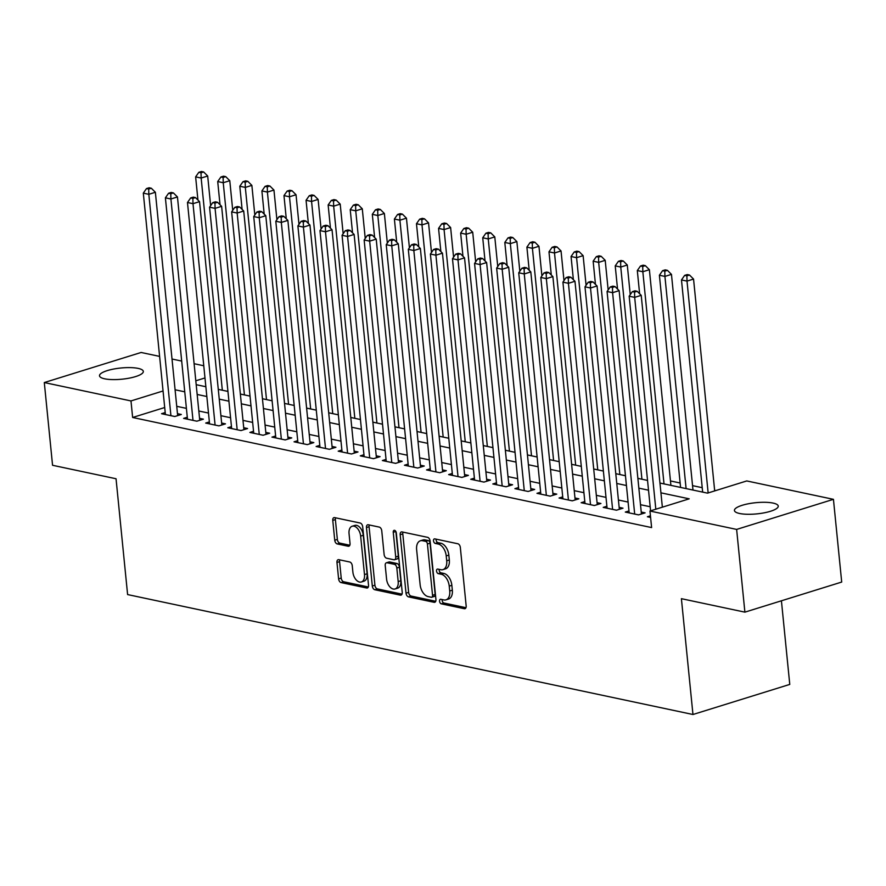 <?xml version="1.0" encoding="UTF-8"?>
<svg xmlns="http://www.w3.org/2000/svg" width="886" height="886" viewBox="0 0 886 886"><rect width="100%" height="100%" fill="white"/><g stroke="black" fill="none" stroke-linecap="round" stroke-linejoin="round"><path stroke-width="1.33" d="M439.556 601.24A2.359 1.429 -107.3 0 0 441.294 603.831L464.33 608.715A3.378 2.038 -107.3 0 0 465.006 608.693A3.378 2.038 -107.3 0 0 466.169 605.935L460.332 547.459A3.378 2.038 -107.3 0 0 457.84 543.76L434.816 538.876A2.359 1.429 -107.3 0 0 434.339 538.887A2.359 1.429 -107.3 0 0 433.52 540.825A2.359 1.429 -107.3 0 0 435.27 543.417L438.249 544.048A10.809 6.534 -107.3 0 1 446.223 555.921L446.71 560.794A10.809 6.534 -107.3 0 1 442.978 569.632A10.809 6.534 -107.3 0 1 440.807 569.709L437.828 569.078A2.359 1.429 -107.3 0 0 437.352 569.1A2.359 1.429 -107.3 0 0 436.532 571.027A2.359 1.429 -107.3 0 0 438.282 573.63L441.261 574.261A10.809 6.534 -107.3 0 1 449.235 586.122L449.723 590.995A10.809 6.534 -107.3 0 1 445.99 599.844A10.809 6.534 -107.3 0 1 443.82 599.922L440.84 599.29A2.359 1.429 -107.3 0 0 440.364 599.301A2.359 1.429 -107.3 0 0 439.556 601.24M442.203 599.578A2.359 1.429 -107.3 0 0 442.169 600.431A2.359 1.429 -107.3 0 0 443.908 603.023L465.97 607.696M436.167 539.153A2.359 1.429 -107.3 0 0 436.133 540.006A2.359 1.429 -107.3 0 0 437.883 542.609L440.863 543.24L438.249 544.048M439.179 569.366A2.359 1.429 -107.3 0 0 439.157 570.219A2.359 1.429 -107.3 0 0 440.896 572.81L443.875 573.441L441.261 574.261M138.161 368.399A22.017 5.626 174.3 0 1 143.322 371.411A22.017 5.626 174.3 0 1 129.201 378.156A22.017 5.626 174.3 0 1 104.67 378.809A22.017 5.626 174.3 0 1 99.509 375.786A22.017 5.626 174.3 0 1 113.629 369.052A22.017 5.626 174.3 0 1 138.161 368.399M773.079 503.082A22.017 5.626 174.3 0 1 778.24 506.094A22.017 5.626 174.3 0 1 764.12 512.839A22.017 5.626 174.3 0 1 739.588 513.492A22.017 5.626 174.3 0 1 734.428 510.469A22.017 5.626 174.3 0 1 748.548 503.735A22.017 5.626 174.3 0 1 773.079 503.082M338.806 559.675A3.378 2.038 -107.3 0 0 338.131 559.708A3.378 2.038 -107.3 0 0 336.968 562.466L338.607 578.868A3.378 2.038 -107.3 0 0 341.099 582.578L366.671 588.005A3.378 2.038 -107.3 0 0 367.347 587.983A3.378 2.038 -107.3 0 0 368.521 585.214L362.684 526.749A3.378 2.038 -107.3 0 0 360.192 523.039L334.609 517.612A3.378 2.038 -107.3 0 0 333.933 517.634A3.378 2.038 -107.3 0 0 332.771 520.403L334.742 540.216A3.378 2.038 -107.3 0 0 337.234 543.926L348.187 546.252A3.378 2.038 -107.3 0 0 348.862 546.219A3.378 2.038 -107.3 0 0 350.025 543.461L349.051 533.638A9.026 5.46 -107.3 0 1 352.163 526.24A9.026 5.46 -107.3 0 1 360.646 536.096L364.489 574.582A9.026 5.46 -107.3 0 1 361.366 581.98A9.026 5.46 -107.3 0 1 352.883 572.123L352.251 565.711A3.378 2.038 -107.3 0 0 349.76 562.001L338.806 559.675M659.959 483.047L707.515 493.137L746.765 480.943L833.438 499.327L841.7 582.058L744.893 612.148L681.4 598.681L692.963 714.504L127.606 594.572L116.044 478.75L52.562 465.283L44.3 382.553L141.107 352.473L159.602 356.394M744.893 612.148L736.631 529.418L649.959 511.034L689.197 498.829L660.934 492.837M164.707 407.516L132.634 417.483L651.609 527.58L649.959 511.034M132.634 417.483L130.984 400.937L44.3 382.553M406.021 593.177A3.378 2.038 -107.3 0 0 408.512 596.876L434.085 602.303A3.378 2.038 -107.3 0 0 434.771 602.281A3.378 2.038 -107.3 0 0 435.934 599.523L430.098 541.047A3.378 2.038 -107.3 0 0 427.606 537.337L402.022 531.921A3.378 2.038 -107.3 0 0 401.347 531.943A3.378 2.038 -107.3 0 0 400.184 534.701L406.021 593.177L408.634 592.357A3.378 2.038 -107.3 0 0 411.126 596.068L435.735 601.284M400.383 595.159L374.8 589.733A3.378 2.038 -107.3 0 1 372.308 586.023L366.472 527.558A3.378 2.038 -107.3 0 1 367.635 524.789A3.378 2.038 -107.3 0 1 368.321 524.767L379.263 527.092A3.378 2.038 -107.3 0 1 381.755 530.792L384.125 554.503A3.378 2.038 -107.3 0 0 386.617 558.213L393.882 559.753A3.378 2.038 -107.3 0 0 394.558 559.73A3.378 2.038 -107.3 0 0 395.721 556.973L393.251 532.287A2.359 1.429 -107.3 0 1 394.071 530.349A2.359 1.429 -107.3 0 1 396.297 532.929L402.222 592.369A3.378 2.038 -107.3 0 1 401.059 595.137A3.378 2.038 -107.3 0 1 400.383 595.159L401.635 594.772M650.435 515.818L647.389 516.76L650.601 517.446M628.971 510.934L625.306 512.075L638.551 514.888L645.097 512.861L641.231 512.042M606.888 506.249L603.222 507.39L616.468 510.203L623.013 508.176L619.148 507.357M584.804 501.565L581.138 502.705L594.384 505.518L600.929 503.492L597.064 502.672M562.721 496.88L559.055 498.021L572.301 500.834L578.846 498.807L574.981 497.987M540.637 492.195L536.971 493.336L550.217 496.149L556.762 494.122L552.897 493.303M518.554 487.51L514.888 488.651L528.134 491.464L534.679 489.437L530.814 488.618M496.47 482.826L492.804 483.966L506.05 486.779L512.595 484.753L508.73 483.933M474.387 478.141L470.721 479.282L483.966 482.095L490.512 480.068L486.647 479.248M452.303 473.456L448.626 474.597L461.883 477.41L468.428 475.383L464.563 474.564M430.219 468.772L426.543 469.912L439.799 472.725L446.334 470.699L442.479 469.879M408.136 464.087L404.459 465.228L417.716 468.041L424.25 466.014L420.385 465.194M386.052 459.402L382.375 460.543L395.632 463.356L402.166 461.329L398.301 460.51M363.969 454.717L360.292 455.858L373.549 458.671L380.083 456.644L376.218 455.825M341.885 450.033L338.208 451.173L351.465 453.986L357.999 451.96L354.134 451.14M319.791 445.348L316.125 446.489L329.382 449.302L335.916 447.275L332.051 446.455M297.707 440.663L294.041 441.804L307.298 444.617L313.832 442.59L309.967 441.771M275.624 435.978L271.958 437.119L285.214 439.932L291.749 437.905L287.884 437.086M253.54 431.294L249.874 432.434L263.12 435.247L269.665 433.221L265.8 432.401M231.456 426.62L227.791 427.75L241.036 430.563L247.582 428.536L243.716 427.716M209.373 421.935L205.707 423.065L218.953 425.878L225.498 423.851L221.633 423.032M187.289 417.251L183.624 418.38L196.869 421.193L203.415 419.167L199.549 418.347M650.169 506.748L640.5 504.699M628.085 502.063L618.417 500.014M606.002 497.378L596.333 495.329M583.918 492.694L574.25 490.645M561.835 488.009L552.166 485.96M539.751 483.324L530.083 481.275M517.668 478.639L507.999 476.59M495.584 473.955L485.905 471.906M473.501 469.27L463.821 467.221M451.417 464.585L441.737 462.536M429.333 459.9L419.654 457.852M407.25 455.216L397.57 453.167M385.166 450.531L375.487 448.482M363.083 445.846L353.403 443.797M340.999 441.162L331.32 439.113M318.916 436.477L309.236 434.428M296.821 431.792L287.153 429.743M274.738 427.107L265.069 425.058M252.654 422.423L242.986 420.374M230.57 417.738L220.902 415.689M208.487 413.053L198.818 411.004M186.403 408.368L176.735 406.32M165.206 412.566L161.54 413.707L174.786 416.509L181.331 414.482L177.466 413.662M715.788 490.567L714.637 490.323M702.221 487.688L692.542 485.639M680.138 483.003L670.458 480.954M692.963 714.504L789.769 684.413L781.419 600.797M833.438 499.327L736.631 529.418M172.017 359.018L181.685 361.078M194.1 363.703L203.769 365.763M196.194 384.679L205.862 386.728M218.277 389.364L227.946 391.413M240.361 394.048L250.029 396.097M262.444 398.733L272.113 400.782M284.528 403.418L294.196 405.467M306.611 408.103L316.28 410.152M328.695 412.787L338.363 414.836M350.778 417.472L360.447 419.521M372.862 422.157L382.53 424.206M394.946 426.842L404.614 428.89M417.029 431.526L426.698 433.575M439.113 436.211L448.792 438.26M461.196 440.896L470.876 442.945M483.28 445.569L492.959 447.629M505.363 450.254L515.043 452.314M527.447 454.939L537.126 456.999M549.53 459.624L559.21 461.684M571.614 464.308L581.294 466.368M593.698 468.993L603.377 471.053M615.781 473.678L625.461 475.738M637.876 478.362L647.544 480.422M204.987 377.945L195.806 380.792M163.057 390.97L130.984 400.937M648.519 490.202L638.85 488.153M626.435 485.517L616.767 483.468M604.352 480.832L594.683 478.783M582.268 476.147L572.6 474.099M560.185 471.463L550.516 469.414M538.101 466.778L528.421 464.729M516.017 462.093L506.338 460.044M493.934 457.409L484.254 455.36M471.85 452.724L462.171 450.675M449.767 448.039L440.087 445.99M427.683 443.354L418.004 441.306M405.6 438.67L395.92 436.621M383.516 433.985L373.837 431.936M361.433 429.3L351.753 427.251M339.338 424.615L329.67 422.567M317.254 419.931L307.586 417.882M295.171 415.246L285.502 413.197M273.087 410.561L263.419 408.512M251.004 405.877L241.335 403.828M228.92 401.192L219.252 399.143M206.837 396.507L197.168 394.458M184.753 391.822L175.085 389.774M445.99 599.844L448.604 599.025A10.809 6.534 -107.3 0 0 452.336 590.187L449.723 590.995M443.875 573.441A10.809 6.534 -107.3 0 1 451.849 585.314L452.336 590.187M442.978 569.632L445.592 568.823A10.809 6.534 -107.3 0 0 449.324 559.974L446.71 560.794M440.863 543.24A10.809 6.534 -107.3 0 1 448.837 555.101L449.324 559.974M402.997 532.121A3.378 2.038 -107.3 0 0 402.798 533.893L408.634 592.357M431.249 597.253A2.359 1.429 -107.3 0 0 431.726 597.242A2.359 1.429 -107.3 0 0 432.545 595.303L427.417 543.982A2.359 1.429 -107.3 0 0 425.679 541.379L422.533 540.715A10.809 6.534 -107.3 0 0 420.363 540.792A10.809 6.534 -107.3 0 0 416.63 549.641L420.13 584.716A10.809 6.534 -107.3 0 0 428.104 596.588L431.249 597.253M433.863 596.444A2.359 1.429 -107.3 0 0 434.339 596.422A2.359 1.429 -107.3 0 0 435.159 594.484L432.545 595.303M420.363 540.792L422.976 539.984A10.809 6.534 -107.3 0 1 425.147 539.906L428.292 540.571A2.359 1.429 -107.3 0 1 430.031 543.162L435.159 594.484M402.022 594.141L377.414 588.913L374.8 589.733M369.296 524.977A3.378 2.038 -107.3 0 0 369.085 526.738L374.922 585.214A3.378 2.038 -107.3 0 0 377.414 588.913M394.558 559.73L397.172 558.922A3.378 2.038 -107.3 0 0 398.335 556.153L395.876 531.556M386.584 579.112A9.026 5.46 -107.3 0 0 395.056 588.968A9.026 5.46 -107.3 0 0 398.179 581.57L396.828 568.015A3.378 2.038 -107.3 0 0 394.336 564.304L387.071 562.765A3.378 2.038 -107.3 0 0 386.396 562.787A3.378 2.038 -107.3 0 0 385.222 565.556L386.584 579.112M395.056 588.968L397.67 588.16A9.026 5.46 -107.3 0 0 400.793 580.762L398.179 581.57M386.396 562.787L389.009 561.979A3.378 2.038 -107.3 0 1 389.685 561.945L396.95 563.496A3.378 2.038 -107.3 0 1 399.442 567.195L400.793 580.762M361.366 581.98L363.98 581.172A9.026 5.46 -107.3 0 0 367.103 573.774L364.489 574.582M352.163 526.24L354.777 525.431A9.026 5.46 -107.3 0 1 363.26 535.277L367.103 573.774M335.584 517.823A3.378 2.038 -107.3 0 0 335.384 519.595L337.356 539.408A3.378 2.038 -107.3 0 0 339.847 543.118L349.826 545.233M339.781 559.886A3.378 2.038 -107.3 0 0 339.582 561.658L341.221 578.06A3.378 2.038 -107.3 0 0 343.713 581.77L368.31 586.986M714.692 490.91L693.55 279.068L687.004 281.106L681.478 279.932L702.664 492.107M708.147 492.948L687.004 281.106L686.883 275.845L689.496 275.025L687.292 274.56L684.668 275.369L686.883 275.845M681.478 279.932L684.668 275.369M689.496 275.025L693.55 279.068M662.363 507.18L641.22 295.337L634.675 297.364L655.817 509.206M634.553 292.103L637.167 291.295L634.963 290.818L632.349 291.638L634.553 292.103L634.675 297.364L629.16 296.201L650.579 510.834M641.22 295.337L637.167 291.295M632.349 291.638L629.16 296.201M692.985 490.058L671.466 274.383L664.921 276.421L659.394 275.247L680.581 487.422M686.096 488.596L664.921 276.421L664.799 271.16L667.413 270.341L665.209 269.876L662.584 270.684L664.799 271.16M659.394 275.247L662.584 270.684M667.413 270.341L671.466 274.383M670.901 485.373L649.383 269.698L642.837 271.736L637.311 270.562L639.626 293.753M664.013 483.911L642.837 271.736L642.715 266.476L645.329 265.656L643.125 265.191L640.5 265.999L642.715 266.476M637.311 270.562L640.5 265.999M645.329 265.656L649.383 269.698M630.245 294.628L627.288 265.014L620.754 267.051L615.227 265.878L617.542 289.069M641.929 479.226L620.754 267.051L620.632 261.791L623.246 260.971L621.042 260.506L618.417 261.315L620.632 261.791M615.227 265.878L618.417 261.315M623.246 260.971L627.288 265.014M608.161 289.955L605.204 260.329L598.67 262.367L593.144 261.193L595.458 284.384M619.846 474.542L598.67 262.367L598.548 257.106L601.162 256.287L598.947 255.821L596.333 256.63L598.548 257.106M593.144 261.193L596.333 256.63M601.162 256.287L605.204 260.329M641.431 513.991L619.137 290.652L612.591 292.679L634.686 514.068M612.47 287.418L615.083 286.61L612.879 286.134L610.266 286.953L612.47 287.418L612.591 292.679L607.076 291.516L629.171 512.894M619.137 290.652L615.083 286.61M610.266 286.953L607.076 291.516M619.347 509.317L597.053 285.968L590.508 287.994L612.603 509.384M590.386 282.734L593 281.925L590.796 281.449L588.182 282.269L590.386 282.734L590.508 287.994L584.993 286.831L607.087 508.21M597.053 285.968L593 281.925M588.182 282.269L584.993 286.831M597.264 504.632L574.97 281.283L568.424 283.31L590.519 504.699M568.303 278.049L570.916 277.24L568.712 276.764L566.088 277.584L568.303 278.049L568.424 283.31L562.909 282.147L585.004 503.525M574.97 281.283L570.916 277.24M566.088 277.584L562.909 282.147M575.169 499.948L552.886 276.598L546.341 278.625L568.435 500.014M546.219 273.364L548.833 272.556L546.629 272.08L544.004 272.899L546.219 273.364L546.341 278.625L540.814 277.462L562.92 498.84M552.886 276.598L548.833 272.556M544.004 272.899L540.814 277.462M586.078 285.27L583.121 255.644L576.587 257.682L571.06 256.508L573.375 279.699M597.762 469.857L576.587 257.682L576.465 252.421L579.079 251.602L576.864 251.137L574.25 251.945L576.465 252.421M571.06 256.508L574.25 251.945M579.079 251.602L583.121 255.644M553.085 495.263L530.803 271.913L524.257 273.94L546.352 495.329M524.135 268.679L526.749 267.871L524.545 267.395L521.92 268.214L524.135 268.679L524.257 273.94L518.731 272.777L540.837 494.155M530.803 271.913L526.749 267.871M521.92 268.214L518.731 272.777M563.994 280.585L561.037 250.959L554.503 252.997L548.977 251.823L551.291 275.014M575.678 465.172L554.503 252.997L554.381 247.737L556.995 246.917L554.78 246.452L552.166 247.26L554.381 247.737M548.977 251.823L552.166 247.26M556.995 246.917L561.037 250.959M531.002 490.578L508.708 267.229L502.174 269.255L524.268 490.645M502.052 263.995L504.666 263.186L502.462 262.71L499.837 263.53L502.052 263.995L502.174 269.255L496.647 268.093L518.753 489.471M508.708 267.229L504.666 263.186M499.837 263.53L496.647 268.093M541.911 275.9L538.954 246.275L532.42 248.313L526.893 247.139L529.208 270.33M553.595 460.487L532.42 248.313L532.298 243.052L534.911 242.232L532.696 241.767L530.083 242.576L532.298 243.052M526.893 247.139L530.083 242.576M534.911 242.232L538.954 246.275M508.918 485.893L486.624 262.544L480.09 264.571L502.185 485.96M479.968 259.31L482.582 258.502L480.378 258.025L477.753 258.845L479.968 259.31L480.09 264.571L474.564 263.408L496.669 484.786M486.624 262.544L482.582 258.502M477.753 258.845L474.564 263.408M519.827 271.216L516.87 241.59L510.336 243.628L504.81 242.454L507.124 265.645M531.511 455.803L510.336 243.628L510.203 238.367L512.828 237.548L510.613 237.083L507.999 237.891L510.203 238.367M504.81 242.454L507.999 237.891M512.828 237.548L516.87 241.59M486.835 481.209L464.541 257.859L458.007 259.886L480.101 481.275M457.885 254.625L460.498 253.817L458.284 253.352L455.67 254.16L457.885 254.625L458.007 259.886L452.48 258.723L474.586 480.101M464.541 257.859L460.498 253.817M455.67 254.16L452.48 258.723M497.744 266.531L494.787 236.905L488.252 238.943L482.726 237.769L485.041 260.96M509.428 451.118L488.252 238.943L488.12 233.682L490.744 232.863L488.529 232.398L485.916 233.206L488.12 233.682M482.726 237.769L485.916 233.206M490.744 232.863L494.787 236.905M464.751 476.524L442.457 253.174L435.923 255.201L458.018 476.59M435.801 249.941L438.415 249.132L436.2 248.667L433.586 249.475L435.801 249.941L435.923 255.201L430.397 254.038L452.491 475.417M442.457 253.174L438.415 249.132M433.586 249.475L430.397 254.038M475.66 261.846L472.703 232.221L466.158 234.258L460.642 233.084L462.957 256.275M487.344 446.433L466.158 234.258L466.036 228.998L468.661 228.178L466.446 227.713L463.832 228.522L466.036 228.998M460.642 233.084L463.832 228.522M468.661 228.178L472.703 232.221M442.668 471.839L420.374 248.49L413.84 250.516L435.934 471.906M413.718 245.256L416.331 244.447L414.116 243.982L411.503 244.791L413.718 245.256L413.84 250.516L408.313 249.354L430.408 470.732M420.374 248.49L416.331 244.447M411.503 244.791L408.313 249.354M453.577 257.161L450.62 227.536L444.074 229.574L438.559 228.4L440.874 251.591M465.261 441.749L444.074 229.574L443.952 224.313L446.577 223.494L444.362 223.028L441.749 223.837L443.952 224.313M438.559 228.4L441.749 223.837M446.577 223.494L450.62 227.536M420.584 467.155L398.29 243.805L391.756 245.832L413.851 467.221M391.623 240.571L394.248 239.763L392.033 239.298L389.419 240.106L391.623 240.571L391.756 245.832L386.23 244.669L408.324 466.047M398.29 243.805L394.248 239.763M389.419 240.106L386.23 244.669M431.493 252.477L428.536 222.851L421.991 224.889L416.475 223.715L418.79 246.906M443.177 437.064L421.991 224.889L421.869 219.628L424.483 218.809L422.279 218.344L419.665 219.152L421.869 219.628M416.475 223.715L419.665 219.152M424.483 218.809L428.536 222.851M398.501 462.47L376.207 239.12L369.672 241.147L391.767 462.536M369.54 235.886L372.164 235.078L369.949 234.613L367.336 235.421L369.54 235.886L369.672 241.147L364.146 239.984L386.241 461.362M376.207 239.12L372.164 235.078M367.336 235.421L364.146 239.984M409.41 247.792L406.452 218.166L399.907 220.204L394.392 219.03L396.706 242.221M421.094 432.379L399.907 220.204L399.785 214.944L402.399 214.124L400.195 213.659L397.581 214.467L399.785 214.944M394.392 219.03L397.581 214.467M402.399 214.124L406.452 218.166M376.417 457.785L354.123 234.436L347.589 236.473L369.683 457.852M347.456 231.202L350.081 230.393L347.866 229.928L345.252 230.737L347.456 231.202L347.589 236.473L342.062 235.299L364.157 456.678M354.123 234.436L350.081 230.393M345.252 230.737L342.062 235.299M387.326 243.107L384.369 213.482L377.824 215.519L372.308 214.346L374.623 237.537M399.01 427.694L377.824 215.519L377.702 210.259L380.315 209.439L378.112 208.974L375.498 209.783L377.702 210.259M372.308 214.346L375.498 209.783M380.315 209.439L384.369 213.482M354.334 453.1L332.04 229.751L325.494 231.789L347.6 453.167M325.372 226.517L327.997 225.708L325.782 225.243L323.168 226.052L325.372 226.517L325.494 231.789L319.979 230.615L342.074 451.993M332.04 229.751L327.997 225.708M323.168 226.052L319.979 230.615M365.242 238.423L362.285 208.797L355.74 210.835L350.225 209.661L352.539 232.852M376.915 423.01L355.74 210.835L355.618 205.574L358.232 204.755L356.028 204.289L353.414 205.098L355.618 205.574M350.225 209.661L353.414 205.098M358.232 204.755L362.285 208.797M332.25 448.416L309.956 225.066L303.411 227.104L325.516 448.482M303.289 221.832L305.914 221.024L303.699 220.559L301.085 221.367L303.289 221.832L303.411 227.104L297.895 225.93L319.99 447.308M309.956 225.066L305.914 221.024M301.085 221.367L297.895 225.93M343.159 233.738L340.202 204.112L333.657 206.15L328.141 204.976L330.456 228.167M354.832 418.325L333.657 206.15L333.535 200.889L336.148 200.07L333.944 199.605L331.331 200.413L333.535 200.889M328.141 204.976L331.331 200.413M336.148 200.07L340.202 204.112M310.166 443.731L287.872 220.381L281.327 222.419L303.433 443.797M281.205 217.148L283.819 216.339L281.615 215.874L279.001 216.682L281.205 217.148L281.327 222.419L275.812 221.245L297.906 442.623M287.872 220.381L283.819 216.339M279.001 216.682L275.812 221.245M321.075 229.053L318.118 199.428L311.573 201.465L306.058 200.291L308.372 223.482M332.748 413.64L311.573 201.465L311.451 196.205L314.065 195.385L311.861 194.92L309.247 195.74L311.451 196.205M306.058 200.291L309.247 195.74M314.065 195.385L318.118 199.428M288.083 439.046L265.789 215.697L259.244 217.734L281.349 439.113M259.122 212.463L261.735 211.654L259.532 211.189L256.918 211.998L259.122 212.463L259.244 217.734L253.728 216.561L275.823 437.939M265.789 215.697L261.735 211.654M256.918 211.998L253.728 216.561M298.992 224.368L296.035 194.743L289.489 196.781L283.974 195.607L286.289 218.798M310.665 408.955L289.489 196.781L289.368 191.52L291.981 190.7L289.777 190.235L287.164 191.055L289.368 191.52M283.974 195.607L287.164 191.055M291.981 190.7L296.035 194.743M265.999 434.361L243.705 211.012L237.16 213.05L259.266 434.428M237.038 207.778L239.652 206.97L237.448 206.504L234.834 207.313L237.038 207.778L237.16 213.05L231.645 211.876L253.739 433.254M243.705 211.012L239.652 206.97M234.834 207.313L231.645 211.876M276.908 219.684L273.951 190.058L267.406 192.096L261.891 190.922L264.194 214.113M288.581 404.271L267.406 192.096L267.284 186.835L269.898 186.016L267.694 185.551L265.069 186.37L267.284 186.835M261.891 190.922L265.069 186.37M269.898 186.016L273.951 190.058M243.916 429.677L221.622 206.327L215.076 208.365L237.171 429.743M214.955 203.093L217.568 202.285L215.364 201.82L212.751 202.628L214.955 203.093L215.076 208.365L209.561 207.191L231.656 428.569M221.622 206.327L217.568 202.285M212.751 202.628L209.561 207.191M254.825 214.999L251.868 185.384L245.322 187.411L239.796 186.237L242.111 209.428M266.498 399.586L245.322 187.411L245.2 182.151L247.814 181.331L245.61 180.866L242.986 181.685L245.2 182.151M239.796 186.237L242.986 181.685M247.814 181.331L251.868 185.384M221.832 424.992L199.538 201.643L192.993 203.68L215.088 425.058M192.871 198.409L195.485 197.6L193.281 197.135L190.667 197.943L192.871 198.409L192.993 203.68L187.478 202.506L209.572 423.896M199.538 201.643L195.485 197.6M190.667 197.943L187.478 202.506M232.73 210.314L229.784 180.7L223.239 182.726L217.712 181.552L220.027 204.744M244.414 394.901L223.239 182.726L223.117 177.466L225.731 176.646L223.527 176.181L220.902 177.001L223.117 177.466M217.712 181.552L220.902 177.001M225.731 176.646L229.784 180.7M199.749 420.307L177.455 196.958L170.909 198.996L193.004 420.374M170.788 193.724L173.401 192.915L171.197 192.45L168.584 193.259L170.788 193.724L170.909 198.996L165.394 197.822L187.489 419.211M177.455 196.958L173.401 192.915M168.584 193.259L165.394 197.822M210.646 205.63L207.689 176.015L201.155 178.042L195.629 176.868L197.943 200.059M222.331 390.217L201.155 178.042L201.033 172.781L203.647 171.962L201.443 171.496L198.818 172.316L201.033 172.781M195.629 176.868L198.818 172.316M203.647 171.962L207.689 176.015M177.665 415.623L155.371 192.273L148.826 194.311L170.92 415.689M148.704 189.039L151.318 188.231L149.114 187.766L146.5 188.574L148.704 189.039L148.826 194.311L143.31 193.137L165.405 414.526M155.371 192.273L151.318 188.231M146.5 188.574L143.31 193.137M443.908 603.023L441.294 603.831M437.883 542.609L435.27 543.417M440.896 572.81L438.282 573.63M451.849 585.314L449.235 586.122M448.837 555.101L446.223 555.921M465.582 608.328L464.33 608.715M402.798 533.893L400.184 534.701M435.336 601.915L434.085 602.303M411.126 596.068L408.512 596.876M430.031 543.162L427.417 543.982M428.292 540.571L425.679 541.379M425.147 539.906L422.533 540.715M374.922 585.214L372.308 586.023M369.085 526.738L366.472 527.558M398.335 556.153L395.721 556.973M395.843 531.478L393.251 532.287M399.442 567.195L396.828 568.015M396.95 563.496L394.336 564.304M389.685 561.945L387.071 562.765M363.26 535.277L360.646 536.096M349.438 545.865L348.187 546.252M339.847 543.118L337.234 543.926M337.356 539.408L334.742 540.216M335.384 519.595L332.771 520.403M367.923 587.617L366.671 588.005M343.713 581.77L341.099 582.578M341.221 578.06L338.607 578.868M339.582 561.658L336.968 562.466M434.339 596.422L431.726 597.242"/></g></svg>

